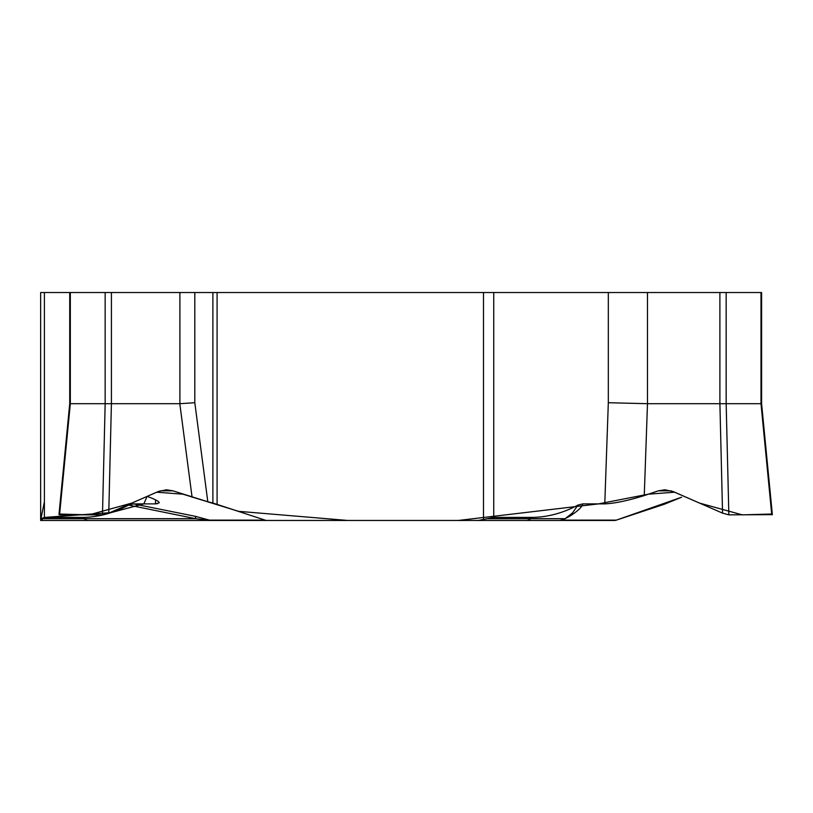 <?xml version="1.0" encoding="UTF-8"?>
<svg xmlns="http://www.w3.org/2000/svg" width="813" height="813" viewBox="0 0 813 813"><rect width="100%" height="100%" fill="white"/><g stroke="black" fill="none" stroke-linecap="round" stroke-linejoin="round"><path stroke-width="1.22" d="M616.193 520.178L681.609 497.231L664.353 504.233L616.305 520.137A8.404 7.276 -90 0 1 614.293 520.462L478.207 520.462L493.745 517.403L532.037 517.403C547.667 517.21 562.982 513.094 577.982 505.066L582.85 503.887L604.781 503.887L608.317 402.72L608.317 292.528L194.805 292.528L194.805 402.72L207.813 501.763L212.894 503.023L212.894 292.528M212.894 503.023L265.14 520.137A8.404 7.276 -90 0 0 267.152 520.462L40.65 520.462L40.65 292.528L40.65 504.233M478.207 520.462L267.152 520.462M608.317 292.528L761.598 292.528L761.598 403.695M726.161 292.528L726.161 403.695L760.998 403.695L760.998 292.528M608.317 402.72L647.483 403.695L719.901 403.695L719.891 292.528M772.35 514.639L728.855 514.863L726.161 403.695L719.901 403.695L722.554 513.135L672.9 491.469L664.851 489.782L658.276 490.859L644.262 495.554C628.317 500.574 615.156 503.359 604.781 503.887M761.537 403.583L760.998 403.695L771.771 514.863M111.422 292.528L111.422 403.695L179.897 403.695L179.897 292.528L40.65 292.528M40.65 519.893L41.107 518.684L44.4 517.403L82.692 517.403C98.322 517.21 113.637 513.094 128.637 505.066L133.505 503.887L195.232 516.296L210.679 520.462L195.618 518.684L128.637 505.066M479.873 520.462L40.65 520.462L44.796 517.403L111.086 512.607L143.83 503.887L147.102 496.408C154.968 499.192 159.013 501.326 159.246 502.81L155.435 503.887L133.505 503.887M70.325 292.528L70.325 403.695L105.162 403.695L105.162 292.528M207.813 501.763L173.047 490.859L166.472 489.782L158.423 491.469L108.759 513.135L102.468 514.863L59.552 514.863L70.325 403.695L69.786 403.583M108.759 513.135L111.411 403.695L105.162 403.695L102.468 514.863M179.897 403.695L194.805 402.72M179.897 292.528L194.805 292.528M728.855 514.863L722.554 513.135M567.393 516.936A13.78 12.571 -122 0 1 569.598 516.296L565.37 518.521M532.037 517.403L530.625 518.684L565.157 518.684L572.545 512.851L577.982 505.066M59.552 514.863L58.973 514.639M207.894 520.137A13.78 9.959 112.3 0 1 209.703 520.137L265.14 520.137M82.692 517.403L84.105 518.684L195.618 518.684A13.78 2.144 102.7 0 0 195.232 516.296M59.634 514.029L89.034 514.863L131.757 503.105L156.685 492.211L182.966 494.182L238.524 511.326L347.812 520.462L458.207 520.472L598.551 503.887L648.357 494.182L674.638 492.2L699.566 503.105L742.289 514.863L771.689 514.029M614.364 520.462L403.004 520.462M157.407 503.775L155.446 503.674M136.421 503.887L136.879 506.509M44.4 501.723L40.65 520.137M493.745 292.528L493.745 517.403M483.491 519.893L483.491 292.528M217.091 504.233L217.091 292.528M647.483 292.528L647.483 403.695L644.262 495.554M44.4 292.528L44.4 517.403M155.435 503.887L155.578 499.853M562.301 520.137L616.305 520.137M671.345 490.859L658.276 490.859M582.85 503.887C581.874 507.231 577.454 511.377 569.598 516.296M487.617 518.684L530.625 518.684A8.404 7.276 -90 0 1 526.143 520.462M192.081 497.231L179.805 403.695M173.047 490.859L159.968 490.859M41.107 518.684L84.105 518.684A8.404 7.276 -90 0 0 88.587 520.462M69.725 292.528L69.725 403.695M772.309 514.182L761.588 403.583M565.157 518.684L559.984 520.462M59.014 514.182L69.735 403.583"/></g></svg>
